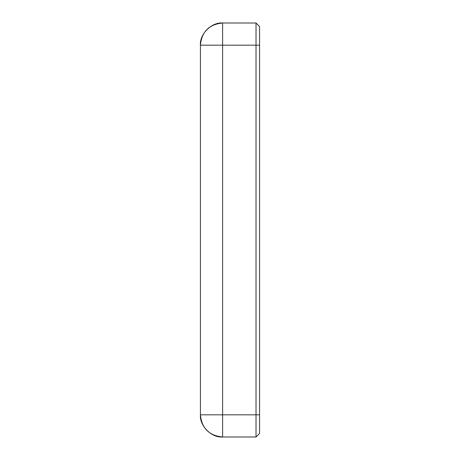 <?xml version="1.0" encoding="UTF-8"?>
<svg xmlns="http://www.w3.org/2000/svg" width="460" height="460" viewBox="0 0 460 460"><rect width="100%" height="100%" fill="white"/><g stroke="black" fill="none" stroke-linecap="round" stroke-linejoin="round"><path stroke-width="0.69" d="M256.024 23L222.605 23L222.605 45.178L256.024 45.178L256.024 23L259.572 26.548L259.572 433.452L256.024 437L256.024 414.822L259.572 414.822M259.572 45.178L256.024 45.178L256.024 414.822L222.605 414.822L222.605 437L256.024 437M200.428 414.822L222.605 414.822L222.605 45.178L200.428 45.178C199.439 34.207 211.634 22.011 222.605 23C209.099 24.363 201.704 31.757 200.428 45.178L200.428 414.822C201.704 428.243 209.099 435.637 222.605 437C211.634 437.989 199.439 425.793 200.428 414.822M212.629 25.369L211.991 25.708M209.599 27.215L207.356 29.078M202.308 36.242L201.492 38.398M200.911 40.583L200.79 41.204M200.462 43.913L200.433 44.861M214.302 24.616L212.284 25.547M209.105 27.583L207.523 28.917M202.285 36.288L200.75 41.417M200.502 43.349L200.428 45.178"/></g></svg>
